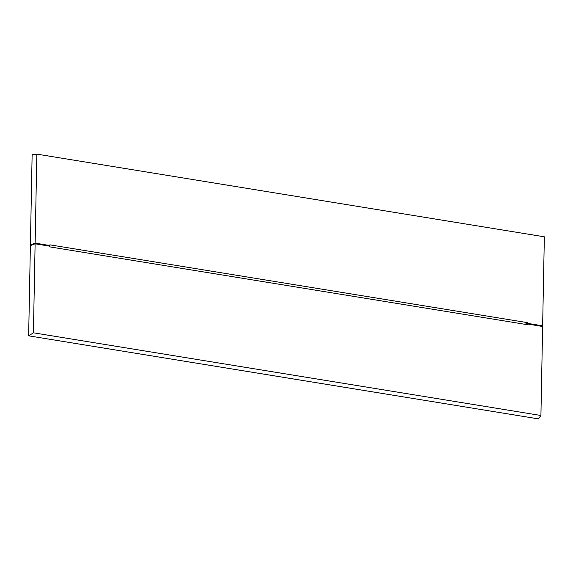 <?xml version="1.0" encoding="UTF-8"?>
<svg xmlns="http://www.w3.org/2000/svg" width="573" height="573" viewBox="0 0 573 573"><rect width="100%" height="100%" fill="white"/><g stroke="black" fill="none" stroke-linecap="round" stroke-linejoin="round"><path stroke-width="0.86" d="M49.88 244.843L527.926 322.728L49.88 244.843L49.865 245.523L35.132 243.124L36.844 154.123L544.35 236.807L36.844 154.123L32.131 154.71L30.398 244.929L35.132 243.124L36.844 154.123L32.131 154.71L30.398 244.929L31.637 245.129L30.398 244.929L35.132 243.124L49.865 245.523L48.906 246.053M542.638 325.808L541.986 326.388L542.638 325.808L544.35 236.807L542.638 325.808L527.912 323.408L542.638 325.808M526 324.461L527.912 323.408L527.926 322.728L525.054 324.311M527.883 324.769L49.837 246.884L527.883 324.769L527.898 324.089L542.631 326.488L540.919 415.497L542.631 326.488L527.898 324.089L526.938 324.619M540.919 415.497L538.419 418.877L540.919 415.497L33.413 332.813L28.65 335.828L538.419 418.877L28.65 335.828L33.413 332.813L35.118 243.804L30.383 245.609L28.65 335.828L30.383 245.609L35.118 243.804L33.413 332.813L540.919 415.497M49.851 246.204L35.118 243.804L49.851 246.204L49.837 246.884"/></g></svg>
